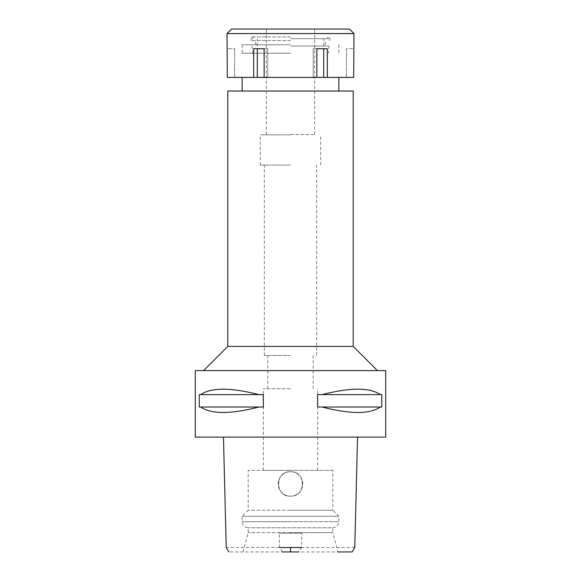 <?xml version="1.0" encoding="UTF-8"?>
<svg xmlns="http://www.w3.org/2000/svg" width="581" height="581" viewBox="0 0 581 581"><rect width="100%" height="100%" fill="white"/><g stroke="black" fill="none" stroke-linecap="round" stroke-linejoin="round"><path stroke-width="0.44" stroke-dasharray="2.9 2.18" d="M332.819 470.341L263.295 470.341L332.819 470.341L332.819 510.241L290.5 510.241L332.819 510.241L338.861 516.284L242.139 516.284L338.861 516.284L338.861 521.723L290.5 521.723L338.861 521.723C338.505 525.398 336.486 527.41 332.819 527.773L248.181 527.773L332.819 527.773L332.819 532.603L290.5 532.603L332.819 532.603L337.997 551.95L228.863 551.95M282.395 551.95L279.505 547.484L279.207 533.213L301.793 533.213L301.495 547.484L298.605 551.95M354.78 547.484L301.495 547.484M279.505 547.484L226.22 547.484M290.5 496.181C274.697 496.929 274.719 470.944 290.5 471.699C306.209 470.93 306.369 496.915 290.5 496.181C306.209 496.958 306.369 470.973 290.5 471.699A12.245 12.245 0 0 0 278.255 483.944A12.245 12.245 0 0 0 290.5 496.181A12.245 12.245 0 0 0 302.745 483.944A12.245 12.245 0 0 0 290.5 471.699C274.791 470.93 274.631 496.915 290.5 496.181C274.791 496.958 274.631 470.973 290.5 471.699C306.252 470.922 306.325 496.937 290.5 496.181M301.793 533.213L279.207 533.213M385.711 437.094L195.289 437.094M290.5 437.094L357.54 437.094L290.5 437.094M195.289 370.598L385.711 370.598M258.923 407.02L199.239 407.02L199.239 394.63L263.353 394.63L263.353 407.02L200.677 407.02C211.194 414.282 230.606 414.282 258.923 407.02L200.677 407.02M263.353 394.63L258.923 394.63C230.606 387.36 211.194 387.36 200.677 394.63L263.353 394.63M380.323 407.02L317.647 407.02L317.647 394.63L381.761 394.63L381.761 407.02L322.077 407.02C350.394 414.282 369.806 414.282 380.323 407.02L322.077 407.02M381.761 394.63L380.323 394.63C369.806 387.36 350.394 387.36 322.077 394.63L381.761 394.63M290.5 370.598L203.604 370.598L290.5 370.598M353.219 346.414L227.781 346.414M227.781 91.014L353.219 91.014M290.5 91.014L242.139 91.014L290.5 91.014M290.5 53.227L242.139 53.227L290.5 53.227M290.5 134.836L260.273 134.836L290.5 134.836M290.5 165.062L260.273 165.062L290.5 165.062M290.5 355.485L264.355 355.485L290.5 355.485M290.5 388.733L263.295 388.733L290.5 388.733M290.5 470.341L248.181 470.341L290.5 470.341M290.5 510.241L248.181 510.241L290.5 510.241M290.5 532.603L248.181 532.603L290.5 532.603M322.077 394.63L380.323 394.63M200.677 394.63L258.923 394.63M290.5 46.044L329.035 46.044L290.5 46.044M290.5 134.538L314.982 134.538L290.5 134.538M231.558 29.05L349.442 29.05M290.5 38.724L328.577 38.724L290.5 38.724M353.974 48.695L353.684 77.411L227.316 77.411L234.586 77.411L227.316 77.411L227.026 48.695M264.144 77.411L267.776 77.411L264.144 77.411L264.144 48.695L253.672 48.695L257.303 48.695L253.672 48.695L253.672 77.411M290.5 77.411L338.861 77.411L290.5 77.411M313.224 48.695L316.856 48.695L313.224 48.695L313.224 77.411L313.224 48.695L323.697 48.695L313.224 48.695M316.856 77.411L316.856 48.695L327.328 48.695L323.697 48.695L327.328 48.695L327.328 77.411M227.026 33.582L353.974 33.582M257.303 48.695L267.776 48.695L257.303 48.695L257.303 77.411M267.776 48.695L267.776 77.411L267.776 48.695M234.586 48.695L234.586 77.411L234.586 48.695L227.316 48.695L234.586 48.695M290.5 29.05L258.008 29.05L290.5 29.05M290.5 36.908L251.21 36.908L290.5 36.908M290.5 40.539L251.21 40.539L290.5 40.539M290.5 44.766L242.139 44.766L290.5 44.766M323.697 48.695L323.697 77.411M346.414 48.695L346.414 77.411L346.414 48.695L353.684 48.695L346.414 48.695M290.5 521.723L242.139 521.723L290.5 521.723M242.139 44.766L242.139 53.227M338.861 44.766L338.861 53.227M251.965 46.044L252.72 53.227M329.035 46.044L328.28 53.227M260.273 165.062L260.273 134.836M320.727 165.062L320.727 134.836M264.355 355.485L264.355 165.062M316.645 355.485L316.645 165.062M267.834 388.733L267.834 355.485M313.166 388.733L313.166 355.485M263.295 470.341L263.295 388.733M317.705 470.341L317.705 388.733M243.003 551.95L248.181 532.603L248.181 527.773C244.514 527.41 242.495 525.398 242.139 521.723L242.139 516.284L248.181 510.241L248.181 470.341M314.677 134.538L314.677 29.05M266.323 134.538L266.323 29.05M327.531 36.908L328.577 38.724M253.469 36.908L252.423 38.724M323.748 46.044L323.748 38.724M257.252 46.044L257.252 38.724M251.21 40.539L251.21 36.908M329.79 40.539L329.79 36.908M255.742 44.766L255.742 40.539M325.258 44.766L325.258 40.539"/><path stroke-width="0.87" d="M282.395 551.95L298.605 551.95M357.54 437.094L354.78 547.484L352.137 551.95L337.997 551.95M279.505 547.484L301.495 547.484M195.289 437.094L385.711 437.094L385.711 370.598L195.289 370.598L195.289 437.094M200.677 407.02L199.239 407.02L199.239 394.63L200.677 394.63C211.194 387.36 230.606 387.36 258.923 394.63L263.353 394.63L263.353 407.02L258.923 407.02C230.606 414.282 211.194 414.282 200.677 407.02L258.923 407.02M322.077 407.02L317.647 407.02L317.647 394.63L322.077 394.63C350.394 387.36 369.806 387.36 380.323 394.63L381.761 394.63L381.761 407.02L380.323 407.02C369.806 414.282 350.394 414.282 322.077 407.02L380.323 407.02M203.604 370.598L227.781 346.414L353.219 346.414L377.396 370.598M353.219 346.414L353.219 91.014L227.781 91.014L227.781 346.414M380.323 394.63L322.077 394.63M258.923 394.63L200.677 394.63M316.856 77.411L353.684 77.411L353.974 33.582L227.026 33.582L227.316 77.411L316.856 77.411L316.856 48.695L327.328 48.695L327.328 77.411M323.697 48.695L323.697 77.411M264.144 77.411L264.144 48.695L253.672 48.695L253.672 77.411M257.303 48.695L257.303 77.411M353.974 33.582L349.442 29.05L231.558 29.05L227.026 33.582M290.5 547.484L290.5 551.95M223.46 437.094L226.22 547.484L228.863 551.95M242.139 91.014L242.139 77.411M338.861 91.014L338.861 77.411"/></g></svg>

